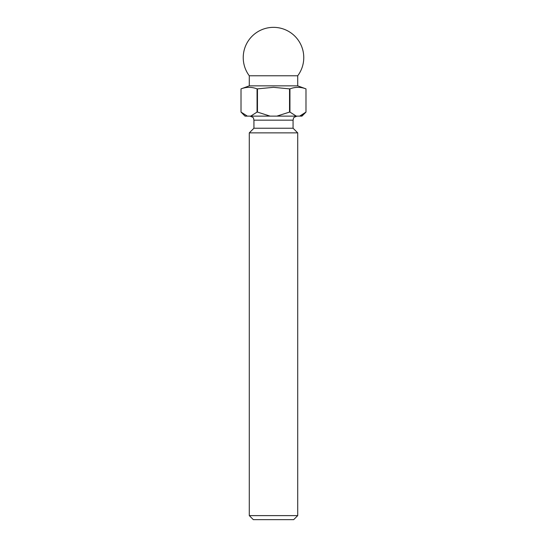 <?xml version="1.0" encoding="UTF-8"?>
<svg xmlns="http://www.w3.org/2000/svg" width="547" height="547" viewBox="0 0 547 547"><rect width="100%" height="100%" fill="white"/><g stroke="black" fill="none" stroke-linecap="round" stroke-linejoin="round"><path stroke-width="0.82" d="M293.677 519.65L253.323 519.65L249.288 515.616L297.712 515.616L293.677 519.65M249.288 75.773A30.263 30.263 0 0 1 273.5 27.35A30.263 30.263 0 0 1 297.712 75.773L249.288 75.773L249.288 85.858L241.015 88.874C246.362 86.836 251.709 86.836 257.056 88.874L257.056 112.087L257.459 112.087L257.459 88.874L257.056 88.874M297.712 75.773L297.712 85.858L249.288 85.858M249.897 116.128C252.57 117.031 253.781 117.79 253.521 118.384L253.931 120.162L293.069 120.162L293.069 128.23L253.931 128.23L249.288 132.873L249.288 515.616M293.069 128.23L297.712 132.873L249.288 132.873M257.459 88.874L273.5 87.329L289.541 88.874L289.541 112.087L289.944 112.087L289.944 88.874L289.541 88.874M289.944 88.874C295.291 86.836 300.638 86.836 305.985 88.874L305.985 112.087L299.653 116.128L245.049 116.128L241.015 112.087L241.015 88.874L241.015 112.087L247.347 116.128M297.712 85.858L305.985 88.874L305.985 112.087L301.951 116.128L299.653 116.128L300.706 115.8M301.404 115.499L302.888 114.658M257.056 112.087L250.731 116.128M270.115 116.128L257.459 112.087M289.541 112.087L276.885 116.128M296.269 116.128L289.944 112.087M297.712 132.873L297.712 515.616M253.931 120.162L253.931 128.23M293.069 120.162L293.479 118.384C293.219 117.79 294.43 117.031 297.103 116.128"/></g></svg>
